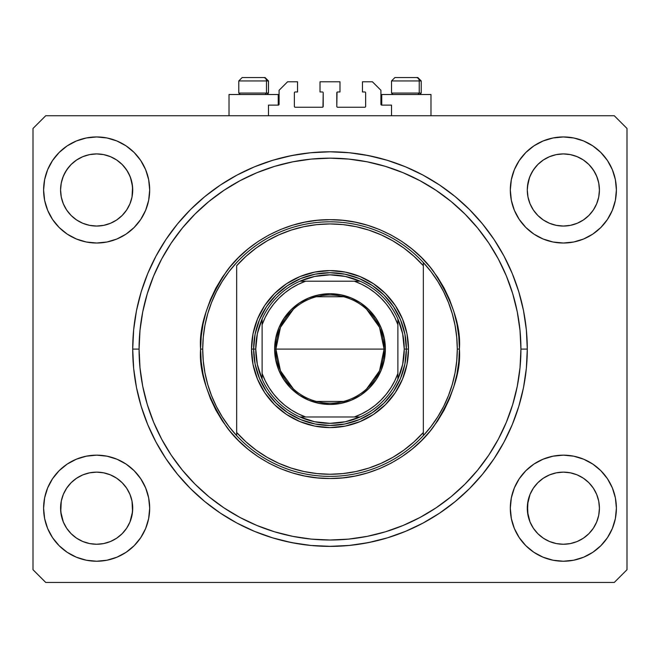 <?xml version="1.0" encoding="UTF-8"?>
<svg xmlns="http://www.w3.org/2000/svg" width="660" height="660" viewBox="0 0 660 660"><rect width="100%" height="100%" fill="white"/><g stroke="black" fill="none" stroke-linecap="round" stroke-linejoin="round"><path stroke-width="0.99" d="M268.48 115.739L268.48 105.13L278.239 105.13L268.48 105.13L268.48 115.739M279.089 104.28L279.089 90.28L279.089 104.28A0.85 0.85 0 0 1 278.239 105.13L278.239 94.52L229.02 94.52L229.02 115.739L229.02 94.52L278.239 94.52L278.239 105.13M279.089 90.28L287.57 81.79L297.545 81.79L297.545 91.979L295.21 91.979L297.545 91.979L297.545 81.79L287.57 81.79L279.089 90.28M294.36 92.821L294.36 106.4L294.36 92.821A0.85 0.85 0 0 1 295.21 91.979L295.21 91.979M295.21 107.25L322.361 107.25L295.21 107.25A0.85 0.85 0 0 1 294.36 106.4L294.36 106.4M322.963 107.002L323.21 92.821L323.21 106.4A0.85 0.85 0 0 1 322.361 107.25L322.361 107.25M322.361 91.979L320.026 91.979L322.361 91.979A0.85 0.85 0 0 1 323.21 92.821L323.21 92.821M320.026 91.979L320.026 81.79L320.026 91.979M339.974 81.79L320.026 81.79L339.974 81.79L339.974 91.979L337.639 91.979L339.974 91.979L339.974 81.79M337.037 92.227L336.79 106.4L336.79 92.821A0.85 0.85 0 0 1 337.639 91.979L337.639 91.979M337.639 107.25L364.79 107.25L337.639 107.25A0.85 0.85 0 0 1 336.79 106.4L336.79 106.4M365.64 106.4L365.64 92.821L365.64 106.4A0.85 0.85 0 0 1 364.79 107.25L364.79 107.25M364.79 91.979L362.455 91.979L364.79 91.979A0.85 0.85 0 0 1 365.64 92.821L365.64 92.821M362.455 91.979L362.455 81.79L372.43 81.79L380.911 90.28L380.911 104.28L380.911 90.28L372.43 81.79L362.455 81.79L362.455 91.979M380.977 104.602L381.76 105.13L381.76 94.52L381.76 105.13L391.52 105.13L381.76 105.13A0.85 0.85 0 0 1 380.911 104.28L380.911 104.28M391.52 105.13L391.52 115.739L391.52 105.13M365.12 92.037L365.574 92.499L365.12 92.037M365.574 106.73L365.12 107.184L365.574 106.73M294.88 107.184L294.426 106.73L294.88 107.184M294.426 92.499L294.88 92.037L294.426 92.499M279.023 104.602L278.561 105.064M332.648 546.364L330.99 546.381M331.015 546.381L310.662 545.432L291.514 542.594L272.728 537.892L254.496 531.366L236.998 523.091L220.39 513.134L204.839 501.6L190.493 488.598L177.49 474.251L165.957 458.7L155.999 442.093L147.725 424.594L141.199 406.362L136.496 387.585L133.658 368.428L132.709 349.09A197.29 197.29 0 0 1 330 151.8A197.29 197.29 0 0 1 527.29 349.09A197.29 197.29 0 0 1 330 546.389A197.29 197.29 0 0 1 132.709 349.09L133.658 329.752L136.496 310.604L141.199 291.819L147.725 273.595L155.999 256.088L165.957 239.481L177.49 223.93L190.493 209.583L204.839 196.581L220.39 185.047L236.998 175.098L254.496 166.815L272.728 160.298L291.514 155.595L310.662 152.749L330 151.8L349.338 152.749L368.486 155.595L387.272 160.298L405.504 166.815L423.002 175.098L439.609 185.047L455.161 196.581L469.507 209.583L482.51 223.93L494.043 239.481L504.001 256.088L512.275 273.595L518.801 291.819L523.504 310.604L526.342 329.752L527.29 349.09L526.342 368.428L523.504 387.585L518.801 406.362L512.275 424.594L504.001 442.093L494.043 458.7L482.51 474.251L469.507 488.598L455.161 501.6L439.609 513.134L423.002 523.091L405.504 531.366L387.272 537.892L368.486 542.594L349.338 545.432L329.117 546.381M543.312 478.219A36.061 36.061 0 0 0 537.859 482.699L533.371 488.161L537.859 482.699L543.32 478.211L537.859 482.699L543.32 478.211L549.607 474.862A36.061 36.061 0 0 0 549.565 474.878L543.32 478.211L549.557 474.878L556.322 472.832L549.557 474.878L556.322 472.832L563.36 472.139L570.397 472.832L563.36 472.139L570.397 472.832L577.162 474.878L570.446 472.84A36.061 36.061 0 0 0 570.405 472.832L577.162 474.878L583.39 478.211L588.86 482.699L593.34 488.161L596.673 494.398L593.34 488.161L596.673 494.398L598.727 501.163L596.673 494.398A36.061 36.061 0 0 0 596.665 494.373L596.681 494.414A36.061 36.061 0 0 0 596.681 494.406M598.867 183.67L597.209 177.556L594.511 171.823L590.857 166.65L594.511 171.823L597.209 177.556L598.867 183.67L599.42 190.319M132.148 183.678A36.061 36.061 0 0 0 132.148 183.67L130.499 177.556L127.801 171.823L124.138 166.65L127.801 171.823L130.499 177.556L132.569 186.821L132.017 197.018L129.962 203.783L132.017 197.018L129.962 203.783L126.629 210.02L129.962 203.783L126.629 210.02L122.141 215.49L126.629 210.02L122.141 215.49L116.68 219.97L122.141 215.49L116.68 219.97L110.443 223.303L116.68 219.97L110.443 223.303L103.678 225.357L110.443 223.303L103.678 225.357L96.64 226.05L89.603 225.357L82.838 223.303L76.609 219.97L82.838 223.303L89.554 225.349M76.601 478.219A36.061 36.061 0 0 0 71.14 482.699L66.66 488.161L71.14 482.699L76.609 478.211L71.14 482.699L76.609 478.211L82.838 474.878L76.609 478.211L82.838 474.878L89.603 472.832L82.838 474.878L89.603 472.832L96.64 472.139L103.678 472.832L96.64 472.139L103.678 472.832L110.443 474.878L103.735 472.84A36.061 36.061 0 0 0 103.694 472.832M103.678 225.357L96.64 226.05L89.603 225.357L82.838 223.303L76.609 219.97L71.14 215.49L66.66 210.02L63.327 203.783L61.264 196.993L63.319 203.767L66.66 210.02L63.327 203.783L61.273 197.018L60.58 189.989L61.273 197.018L60.58 189.989L61.273 182.952L63.327 176.187L66.66 169.95L71.14 164.488L76.609 160L82.838 156.667L89.603 154.613L96.64 153.92L103.678 154.613L110.443 156.667L116.68 160L122.141 164.488L126.629 169.95L129.962 176.187L132.017 182.952L132.709 190.319M60.58 189.989L61.132 183.67L62.791 177.556L65.488 171.823L69.143 166.65L65.488 171.823L62.791 177.556L61.132 183.67A36.061 36.061 0 0 0 60.72 186.821L60.58 189.989A36.061 36.061 0 0 1 96.64 153.92A36.061 36.061 0 0 1 132.709 189.989L132.008 197.051L132.709 189.989A36.061 36.061 0 0 1 96.64 226.05A36.061 36.061 0 0 1 60.58 189.989L60.58 189.692M527.29 189.989L527.431 186.821L527.29 189.989A36.061 36.061 0 0 1 563.36 153.92A36.061 36.061 0 0 1 599.42 189.989L598.727 197.051L599.42 189.989L598.727 197.018L596.673 203.783L598.727 197.018L596.673 203.783L593.34 210.02L596.673 203.783L593.34 210.02L588.86 215.49L593.34 210.02L588.86 215.49L583.39 219.97L588.852 215.49L583.39 219.97L577.162 223.303L583.39 219.97L577.162 223.303L570.397 225.357L577.162 223.303L570.397 225.357L563.36 226.05L556.322 225.357L549.557 223.303L543.32 219.97L537.859 215.49L533.371 210.02L530.038 203.783L527.983 196.993L530.029 203.767L533.371 210.02L530.038 203.783L527.983 197.018L527.29 189.989L527.983 197.018L527.29 189.989L527.983 182.952L530.038 176.187L533.371 169.95L537.859 164.488L543.32 160L549.557 156.667L556.322 154.613L563.36 153.92L570.397 154.613L577.162 156.667L583.39 160L588.86 164.488L593.34 169.95L596.673 176.187L598.727 182.952L599.42 189.989A36.061 36.061 0 0 1 563.36 226.05A36.061 36.061 0 0 1 527.29 189.989L527.29 189.692M570.397 225.357L563.36 226.05L556.264 225.349M596.673 494.398L598.727 501.163A36.061 36.061 0 0 0 598.727 501.138L599.42 508.2A36.061 36.061 0 0 1 563.36 544.261A36.061 36.061 0 0 1 527.29 508.2A36.061 36.061 0 0 1 563.36 472.139A36.061 36.061 0 0 1 599.42 508.2L598.727 515.237L596.673 522.002L593.34 528.239L588.86 533.701L583.39 538.189L577.162 541.522L570.397 543.568L577.162 541.522L583.39 538.189L588.86 533.701A36.061 36.061 0 0 0 588.86 533.692L593.34 528.239L596.673 522.01L598.727 515.237L599.42 508.53M599.42 508.2L598.727 515.237L596.673 522.002L593.34 528.239L588.86 533.701L583.39 538.189L577.162 541.522L570.397 543.568L563.36 544.261L556.322 543.568L549.557 541.522L556.322 543.568L549.557 541.522L543.32 538.189L537.859 533.701L533.371 528.239L530.038 522.002L533.371 528.231L530.038 522.002L527.983 515.237L527.29 508.2L527.983 501.163L530.038 494.398L533.371 488.161L530.038 494.398L527.464 504.669L527.983 515.237L530.038 521.994M570.397 543.568L563.36 544.261L556.306 543.568M103.678 472.832L110.443 474.878L116.68 478.211L122.141 482.699L126.629 488.161L129.962 494.398L126.629 488.161L129.962 494.398L132.017 501.163A36.061 36.061 0 0 0 132.008 501.138L129.962 494.398L132.017 501.163L132.536 511.731L129.962 522.002L126.629 528.239L122.141 533.701L116.68 538.189L110.443 541.522L103.678 543.568L96.64 544.261L89.603 543.568L82.838 541.522L89.603 543.568L82.838 541.522L76.601 538.189L71.14 533.701L66.66 528.239L63.327 522.002L66.652 528.231L63.327 522.002L61.273 515.237L60.58 508.2L61.273 501.163L63.327 494.398L66.66 488.161L63.327 494.398L61.273 501.163L60.58 508.2A36.061 36.061 0 0 1 96.64 472.139A36.061 36.061 0 0 1 132.709 508.2L132.017 515.237L129.962 522.002L126.629 528.239L122.141 533.701L116.68 538.189L110.443 541.522L103.678 543.568L110.443 541.522L116.68 538.189L122.133 533.709A36.061 36.061 0 0 0 122.149 533.692L126.629 528.239L129.962 522.002L132.017 515.237L132.709 508.2A36.061 36.061 0 0 1 96.64 544.261A36.061 36.061 0 0 1 60.58 508.2L61.273 515.237L63.319 521.994M149.68 508.2A53.039 53.039 0 0 1 96.64 561.239A53.039 53.039 0 0 1 43.609 508.2L44.624 497.855L47.644 487.905L52.544 478.731L59.144 470.695L67.18 464.104L76.346 459.203L86.295 456.184L96.64 455.161L106.986 456.184L116.936 459.203L126.11 464.104L134.145 470.695L140.737 478.731L145.645 487.905L148.657 497.855L149.68 508.2L148.657 518.545L145.645 528.495L140.737 537.669L134.145 545.705L126.11 552.296L116.936 557.197L106.986 560.216L96.64 561.239L86.295 560.216L76.346 557.197L67.18 552.296L59.144 545.705L52.544 537.669L47.644 528.495L44.624 518.545L43.609 508.2A53.039 53.039 0 0 1 96.64 455.161A53.039 53.039 0 0 1 149.68 508.2M616.39 508.2A53.039 53.039 0 0 1 563.36 561.239A53.039 53.039 0 0 1 510.32 508.2L511.343 497.855L514.355 487.905L519.263 478.731L525.855 470.695L533.89 464.104L543.064 459.203L553.014 456.184L563.36 455.161L573.705 456.184L583.654 459.203L592.82 464.104L600.856 470.695L607.456 478.731L612.356 487.905L615.376 497.855L616.39 508.2L615.376 518.545L612.356 528.495L607.456 537.669L600.856 545.705L592.82 552.296L583.654 557.197L573.705 560.216L563.36 561.239L553.014 560.216L543.064 557.197L533.89 552.296L525.855 545.705L519.263 537.669L514.355 528.495L511.343 518.545L510.32 508.2A53.039 53.039 0 0 1 563.36 455.161A53.039 53.039 0 0 1 616.39 508.2M616.39 189.989A53.039 53.039 0 0 1 563.36 243.02A53.039 53.039 0 0 1 510.32 189.989L511.343 179.636L514.355 169.686L519.263 160.52L525.855 152.485L533.89 145.885L543.064 140.984L553.014 137.973L563.36 136.95L573.705 137.973L583.654 140.984L592.82 145.885L600.856 152.485L607.456 160.52L612.356 169.686L615.376 179.636L616.39 189.989L615.376 200.335L612.356 210.284L607.456 219.45L600.856 227.486L592.82 234.085L583.654 238.986L573.705 242.005L563.36 243.02L553.014 242.005L543.064 238.986L533.89 234.085L525.855 227.486L519.263 219.45L514.355 210.284L511.343 200.335L510.32 189.989A53.039 53.039 0 0 1 563.36 136.95A53.039 53.039 0 0 1 616.39 189.989M149.68 189.989A53.039 53.039 0 0 1 96.64 243.02A53.039 53.039 0 0 1 43.609 189.989L44.624 179.636L47.644 169.686L52.544 160.52L59.144 152.485L67.18 145.885L76.346 140.984L86.295 137.973L96.64 136.95L106.986 137.973L116.936 140.984L126.11 145.885L134.145 152.485L140.737 160.52L145.645 169.686L148.657 179.636L149.68 189.989L148.657 200.335L145.645 210.284L140.737 219.45L134.145 227.486L126.11 234.085L116.936 238.986L106.986 242.005L96.64 243.02L86.295 242.005L76.346 238.986L67.18 234.085L59.144 227.486L52.544 219.45L47.644 210.284L44.624 200.335L43.609 189.989A53.039 53.039 0 0 1 96.64 136.95A53.039 53.039 0 0 1 149.68 189.989M430.98 94.52L430.98 115.739L430.98 94.52L381.76 94.52L430.98 94.52M614.27 582.45L45.73 582.45L33 569.72L33 128.461L45.73 115.739L614.27 115.739L627 128.461L627 569.72L614.27 582.45L627 569.72L627 128.461L614.27 115.739L45.73 115.739L33 128.461L33 569.72L45.73 582.45L614.27 582.45M553.014 137.973L563.36 136.95L573.705 137.973M86.295 137.973L96.64 136.95L106.986 137.973M527.29 349.09L520.93 349.09A190.93 190.93 0 0 1 330 540.02A190.93 190.93 0 0 1 139.07 349.09L139.994 330.379L142.742 311.842L147.295 293.667L153.607 276.028L161.618 259.091L171.245 243.02L182.407 227.972L194.997 214.087L208.874 201.506L223.93 190.344L240.001 180.708L256.938 172.697L274.576 166.386L292.751 161.832L311.289 159.085L330 158.161L348.711 159.085L367.249 161.832L385.423 166.386L403.062 172.697L419.999 180.708L436.07 190.344L451.127 201.506L465.003 214.087L477.592 227.972L488.755 243.02L498.382 259.091L506.393 276.028L512.705 293.667L517.259 311.842L520.006 330.379L520.93 349.09L520.006 367.81L517.259 386.339L512.705 404.514L506.393 422.161L498.382 439.098L488.755 455.169L477.592 470.217L465.003 484.102L451.127 496.683L436.07 507.845L419.999 517.473L403.062 525.484L385.423 531.803L367.249 536.349L348.711 539.105L330 540.02L311.289 539.105L292.751 536.349L274.576 531.803L256.938 525.484L240.001 517.473L223.93 507.845L208.874 496.683L194.997 484.102L182.407 470.217L171.245 455.169L161.618 439.098L153.607 422.161L147.295 404.514L142.742 386.339L139.994 367.81L139.07 349.09L132.709 349.09L139.07 349.09A190.93 190.93 0 0 1 330 158.161A190.93 190.93 0 0 1 520.93 349.09L527.29 349.09L526.342 329.752M405.504 166.815L420.808 173.935M374.806 156.956L362.134 154.432M297.866 154.432L285.194 156.956M254.496 166.815L236.998 175.098M190.493 209.583L177.49 223.93M132.709 349.09L133.658 368.428M254.496 531.366L239.192 524.246M285.194 541.233L297.866 543.749M362.134 543.749L374.806 541.233M405.504 531.366L423.002 523.091M47.644 210.284L48.428 212.083M71.14 215.49L76.609 219.97L71.14 215.49L66.66 210.02M612.356 169.686L611.152 166.988M607.456 160.52L600.856 152.485M583.654 238.986L592.82 234.085M556.322 225.357L549.557 223.303L543.32 219.97L537.859 215.49L533.371 210.02M612.356 487.905L611.572 486.106M76.346 459.203L67.18 464.104M47.644 528.495L48.848 531.193M52.544 537.669L59.144 545.705M110.443 156.667L103.678 154.613M577.162 156.667L570.397 154.613M530.038 522.002L527.464 511.731L527.983 501.163A36.061 36.061 0 0 0 527.992 501.146L530.046 494.373A36.061 36.061 0 0 0 530.046 494.389M63.327 522.002L60.753 511.731L61.273 501.163A36.061 36.061 0 0 0 61.273 501.146L61.281 501.138M110.393 474.862A36.061 36.061 0 0 1 110.434 474.878L116.68 478.211L122.141 482.699A36.061 36.061 0 0 0 116.688 478.219L122.141 482.699L126.629 488.161M96.698 472.139A36.061 36.061 0 0 0 96.665 472.139L89.603 472.832A36.061 36.061 0 0 0 89.554 472.84M61.273 501.163L63.327 494.398A36.061 36.061 0 0 0 63.327 494.389L66.66 488.161L71.148 482.691M577.203 474.903A36.061 36.061 0 0 0 577.17 474.886L583.39 478.211L588.86 482.699A36.061 36.061 0 0 0 583.399 478.219L588.86 482.699L593.34 488.161M556.339 472.824A36.061 36.061 0 0 1 556.38 472.816L563.36 472.139A36.061 36.061 0 0 0 563.302 472.139M537.859 482.699L533.371 488.161L530.038 494.398M527.29 189.964A36.061 36.061 0 0 1 527.431 186.821L529.501 177.556L532.199 171.823L535.862 166.65L532.199 171.823L529.501 177.556L527.868 183.587M599.42 189.989L599.28 186.821M132.709 189.989L132.569 186.821A36.061 36.061 0 0 0 132.569 186.805M60.72 186.821A36.061 36.061 0 0 0 60.58 189.964M543.32 219.97L537.859 215.49M549.557 541.522L543.32 538.189L537.859 533.701L533.371 528.239M82.838 541.522L76.609 538.189L71.14 533.701L66.66 528.239M103.678 543.568L96.64 544.261L89.603 543.568M419.232 93.076L417.986 94.52L419.232 93.076L421.22 93.076L419.232 93.076L419.232 80.941L419.232 93.076L391.52 93.076L419.232 93.076M417.73 77.55L416.295 77.55A3.391 2.937 90 0 1 419.232 80.941L391.52 80.941L394.919 77.55L416.295 77.55L395.026 77.55M419.776 94.52L421.22 93.076L421.22 80.941L417.829 77.55L421.22 80.941L419.232 80.941A3.391 2.937 -90 0 0 416.295 77.55M391.669 80.941L419.232 80.941M266.491 93.076L265.238 94.52L266.491 93.076L268.48 93.076L266.491 93.076L266.491 80.941L266.491 93.076L238.78 93.076L266.491 93.076M264.99 77.55L263.546 77.55A3.391 2.937 90 0 1 266.491 80.941L238.78 80.941L242.171 77.55L263.546 77.55L242.286 77.55M267.036 94.52L268.48 93.076L268.48 80.941L265.081 77.55L268.48 80.941L266.491 80.941A3.391 2.937 -90 0 0 263.546 77.55M238.928 80.941L266.491 80.941M251.51 349.09L253.63 349.09L255.098 363.99L259.446 378.32L266.5 391.52L275.995 403.095L287.57 412.591L300.77 419.653L315.1 424.001L330 425.461L344.899 424.001L359.23 419.653L372.43 412.591L384.004 403.095L393.5 391.52L400.554 378.32L404.902 363.99L406.37 349.09L408.49 349.09A78.49 78.49 0 0 1 330 427.589A78.49 78.49 0 0 1 251.51 349.09L253.019 333.778L257.483 319.052L264.734 305.481L274.494 293.593L286.39 283.825L299.962 276.573L314.688 272.11L330 270.6L345.312 272.11L360.038 276.573L373.609 283.825L385.506 293.593L395.266 305.481L402.517 319.052L406.981 333.778L408.49 349.09L406.981 364.402L402.517 379.129L395.266 392.7L385.506 404.596L373.609 414.356L360.038 421.608L345.312 426.079L330 427.589L314.688 426.079L299.962 421.608L286.39 414.356L274.494 404.596L264.734 392.7L257.483 379.129L253.019 364.402L251.51 349.09A78.49 78.49 0 0 1 330 270.6A78.49 78.49 0 0 1 408.49 349.09L406.37 349.09L404.902 334.191L400.554 319.869L393.5 306.661L384.004 295.086L372.43 285.59L359.23 278.536L344.899 274.189L330 272.72L315.1 274.189L300.77 278.536L287.57 285.59L275.995 295.086L266.5 306.661L259.446 319.869L255.098 334.191L253.63 349.09L251.51 349.09M443.627 406.461L448.495 395.571L452.314 384.31L455.07 372.743L456.728 360.971L457.289 349.09A127.289 127.289 0 0 1 236.66 435.633A127.289 127.289 0 0 1 202.711 349.09L200.59 349.09L202.711 349.09A127.289 127.289 0 0 1 423.34 262.556A127.289 127.289 0 0 1 457.289 349.09L459.409 349.09C461.134 371.588 452.504 397.468 433.529 426.739C413.671 454.526 373.931 479.011 330 478.5C286.069 479.011 246.328 454.526 226.471 426.739C207.496 397.468 198.866 371.588 200.59 349.09L201.218 361.779L203.082 374.335L206.167 386.661L210.441 398.615L215.87 410.091L222.403 420.989L229.969 431.186L238.499 440.599L247.904 449.13L258.101 456.687L269 463.221L280.475 468.649L292.438 472.931L304.755 476.017L317.32 477.873L330 478.5L342.68 477.873L355.245 476.017L367.562 472.931L379.525 468.649L391 463.221L401.899 456.687L412.096 449.13L421.501 440.599L430.031 431.186L437.596 420.989L444.13 410.091L449.559 398.615L453.832 386.661L456.918 374.335L458.782 361.779L459.409 349.09L458.782 336.41L456.918 323.846L453.832 311.528L449.559 299.574L444.13 288.09L437.596 277.2L430.031 266.995L421.501 257.59L412.096 249.059L401.899 241.494L391 234.968L379.525 229.54L367.562 225.258L355.245 222.172L342.68 220.308L330 219.689L317.32 220.308L304.755 222.172L292.438 225.258L280.475 229.54L269 234.968L258.101 241.494L247.904 249.059L238.499 257.59L229.969 266.995L222.403 277.2L215.87 288.09L210.441 299.574L206.167 311.528L203.082 323.846L201.218 336.41L200.59 349.09C198.866 326.601 207.496 300.721 226.471 271.45C246.328 243.655 286.069 219.169 330 219.689C373.931 219.169 413.671 243.655 433.529 271.45C452.504 300.721 461.134 326.601 459.409 349.09L457.289 349.09A127.289 127.289 0 0 0 457.289 349.058M431.062 426.476A127.289 127.289 0 0 1 430.963 426.608L437.794 416.782L443.644 406.428M216.373 291.728L211.505 302.618L207.685 313.871L204.93 325.446L203.272 337.219L202.711 349.09L203.272 360.971L204.93 372.743L207.685 384.31L211.505 395.571L216.356 406.428L222.205 416.782L228.987 426.541L236.66 435.633L236.66 432.481L236.66 435.633A127.289 127.289 0 0 0 423.34 435.633L423.34 432.481A125.161 125.161 0 0 1 236.66 432.481L236.66 265.708A125.161 125.161 0 0 1 423.34 265.708L414.067 256.369L403.87 248.053L392.849 240.85L381.133 234.853L368.849 230.109L356.144 226.685L343.142 224.623L330 223.93L316.858 224.623L303.856 226.685L291.151 230.109L278.866 234.853L267.151 240.85L256.129 248.053L245.933 256.369L236.66 265.708L236.66 432.481L245.933 441.82L256.129 450.136L267.151 457.331L278.866 463.337L291.151 468.072L303.856 471.496L316.858 473.566L330 474.26L343.142 473.566L356.144 471.496L368.849 468.072L381.133 463.337L392.849 457.331L403.87 450.136L414.067 441.82L423.34 432.481L423.34 262.556A127.289 127.289 0 0 0 236.66 262.556L229.036 271.582A127.289 127.289 0 0 0 228.938 271.705M155.999 256.088L165.957 239.481M457.289 349.09L456.728 337.219L455.07 325.446L452.314 313.871L448.495 302.618L443.644 291.761L437.794 281.408L431.013 271.639L423.34 262.556L423.34 435.633L431.013 426.541M228.987 271.639L222.205 281.408L216.356 291.761M293.387 388.913L280.467 370.837L275.905 349.09A54.095 54.095 0 0 0 330 403.186A54.095 54.095 0 0 0 384.095 349.09L385.366 349.09A55.366 55.366 0 0 1 330 404.464A55.366 55.366 0 0 1 274.634 349.09L384.095 349.09A54.095 54.095 0 0 1 330 403.186A54.095 54.095 0 0 1 275.905 349.09L280.467 327.352L293.387 309.268M366.613 309.268L379.533 327.352L384.095 349.09L379.533 370.837L366.613 388.913M343.662 401.437L316.338 401.437M299.921 281.209A74.25 74.25 0 0 1 360.079 281.209L345.37 276.449L330 274.84L314.63 276.449L299.921 281.209A74.25 74.25 0 0 0 262.111 319.019L257.359 333.721L255.75 349.09A74.25 74.25 0 0 1 262.111 319.019L262.111 379.17A74.25 74.25 0 0 1 255.75 349.09L257.359 364.46L262.111 379.17A74.25 74.25 0 0 0 299.921 416.98L314.63 421.732L330 423.34L345.37 421.732L360.079 416.98A74.25 74.25 0 0 1 299.921 416.98L360.079 416.98A74.25 74.25 0 0 0 397.889 379.17L402.641 364.46L404.25 349.09L406.37 349.09A76.37 76.37 0 0 0 330 272.72A76.37 76.37 0 0 0 253.63 349.09L255.75 349.09L253.63 349.09A76.37 76.37 0 0 1 330 272.72A76.37 76.37 0 0 1 406.37 349.09A76.37 76.37 0 0 1 330 425.461A76.37 76.37 0 0 1 253.63 349.09A76.37 76.37 0 0 0 330 425.461A76.37 76.37 0 0 0 406.37 349.09L404.25 349.09L402.641 333.721L397.889 319.019A74.25 74.25 0 0 1 397.889 379.17L397.889 319.019A74.25 74.25 0 0 0 360.079 281.209L299.921 281.209A74.25 74.25 0 0 0 262.111 319.019L262.111 373.469L265.204 380.779L269.082 387.717L273.702 394.177L278.998 400.092L284.914 405.397L291.382 410.008L298.312 413.886L305.629 416.98L354.37 416.98L361.688 413.886L368.618 410.008L375.086 405.397L381.001 400.092L386.298 394.177L390.918 387.717L394.796 380.779L397.889 373.469L397.889 324.72L394.796 317.402L390.918 310.472L386.298 304.004L381.001 298.089L375.086 292.792L368.618 288.173L361.688 284.295L354.37 281.209L305.629 281.209L298.312 284.295L291.382 288.173L284.914 292.792L278.998 298.089L273.702 304.004L269.082 310.472L265.204 317.402L262.111 324.72A72.13 72.13 0 0 1 305.629 281.209L299.921 281.209M404.902 363.99L400.554 378.32M397.353 385.093L393.5 391.52M378.452 408.127L372.43 412.591M366.003 416.443L359.23 419.653M337.483 425.098L330 425.461M315.1 424.001L300.77 419.653M293.997 416.443L287.57 412.591M270.963 397.543L266.5 391.52M262.647 385.093L259.446 378.32M253.993 356.582L253.63 349.09M255.098 334.191L259.446 319.869M262.647 313.087L266.5 306.661M281.548 290.053L287.57 285.59M293.997 281.738L300.77 278.536M322.517 273.091L330 272.72M344.899 274.189L359.23 278.536M366.003 281.738L372.43 285.59M389.037 300.647L393.5 306.661M397.353 313.087L400.554 319.869M406.007 341.608L406.37 349.09M385.366 349.09L384.301 359.898L381.158 370.285L376.035 379.855L369.154 388.245L360.764 395.134L351.186 400.249L340.799 403.4L330 404.464L319.201 403.4L308.814 400.249L299.236 395.134L290.846 388.245L283.965 379.855L278.842 370.285L275.698 359.898L274.634 349.09L275.698 338.291L278.842 327.904L283.965 318.334L290.846 309.944L299.236 303.055L308.814 297.94L319.201 294.789L330 293.725L340.799 294.789L351.186 297.94L360.764 303.055L369.154 309.944L376.035 318.334L381.158 327.904L384.301 338.291L385.366 349.09L275.905 349.09A54.095 54.095 0 0 1 330 294.995A54.095 54.095 0 0 1 384.095 349.09A54.095 54.095 0 0 0 330 294.995A54.095 54.095 0 0 0 275.905 349.09L274.634 349.09A55.366 55.366 0 0 1 330 293.725A55.366 55.366 0 0 1 385.366 349.09M397.889 379.17A74.25 74.25 0 0 1 360.079 416.98L354.37 416.98A72.13 72.13 0 0 0 397.889 373.469L397.889 379.17M299.921 416.98A74.25 74.25 0 0 1 262.111 379.17L262.111 373.469A72.13 72.13 0 0 0 305.629 416.98L299.921 416.98M360.079 281.209A74.25 74.25 0 0 1 397.889 319.019L397.889 324.72A72.13 72.13 0 0 0 354.37 281.209L360.079 281.209M316.338 296.752L343.662 296.752M394.919 77.55L391.52 80.941L391.52 93.076L392.964 94.52M242.171 77.55L238.78 80.941L238.78 93.076L240.224 94.52"/></g></svg>
